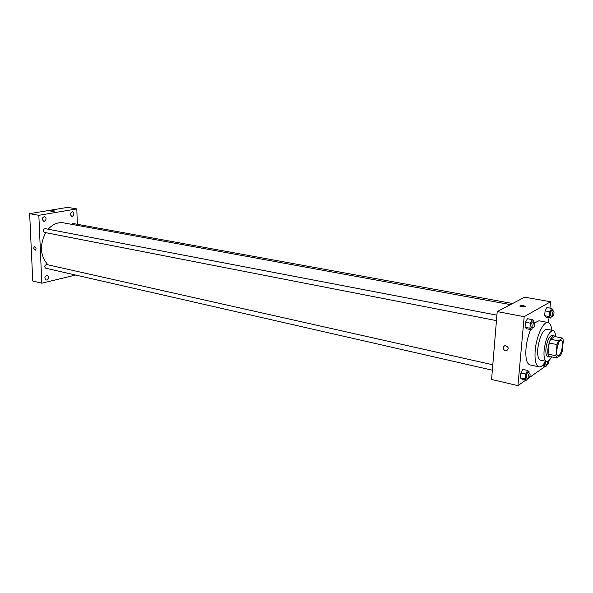 <?xml version="1.0" encoding="UTF-8"?>
<svg xmlns="http://www.w3.org/2000/svg" width="593" height="593" viewBox="0 0 593 593"><rect width="100%" height="100%" fill="white"/><g stroke="black" fill="none" stroke-linecap="round" stroke-linejoin="round"><path stroke-width="0.89" d="M558.888 355.541L558.035 355.778C554.84 355.526 558.183 339.174 561.223 340.197C563.973 340.352 561.927 353.762 558.888 355.541M562.223 351.345L563.35 340.323L562.564 338.092L558.45 340.842L557.035 344.577L555.908 355.756L556.723 357.942L560.837 355.037L562.223 351.345M557.035 344.577L549.177 342.984L548.08 354.11L555.908 355.756M548.08 354.11L548.918 356.289L556.723 357.942M549.177 342.984L550.6 339.27L558.45 340.842M562.564 338.092L554.774 336.55L550.6 339.27M555.026 336.602L553.995 335.727C551.179 336.461 549.148 340.893 547.91 349.04C547.539 353.784 548.117 356.452 549.629 357.045L550.86 356.704M549.629 357.045L547.695 356.638C546.175 356.037 545.59 353.376 545.953 348.64C547.191 340.501 549.222 336.068 552.053 335.341L553.995 335.727M555.685 336.728C555.411 332.984 554.514 330.901 553.002 330.494C548.888 331.546 545.931 338.003 544.129 349.855C543.611 356.734 544.456 360.603 546.664 361.471C548.199 361.686 549.837 360.144 551.557 356.845M553.002 330.494L546.724 329.278C542.565 330.316 539.593 336.735 537.807 348.536C537.302 355.392 538.17 359.254 540.408 360.129L546.664 361.471M551.861 330.271C551.327 325.609 550.045 323.022 548.014 322.503C543.44 321.08 536.376 336.149 535.205 350.241C534.493 360.077 535.731 365.614 538.933 366.859C541.001 367.186 543.203 365.303 545.53 361.226M538.933 366.859L529.89 364.873C526.628 363.62 525.339 358.105 526.013 348.313C526.703 341.501 528.267 335.253 530.698 329.567M534.775 322.851L538.918 320.776L548.014 322.503M533.707 322.199L533.804 321.169L532.329 319.657L527.451 318.73L525.487 322.236L525.035 327.269L526.532 328.752L531.395 329.708L532.521 327.655M552.884 310.836L552.98 309.902L551.653 308.404L546.916 307.545L545.1 310.88L544.633 315.706L545.99 317.173L550.704 318.056L551.779 316.062M549.97 308.101L550.593 301.741L524.182 316.677L517.934 385.635L525.88 380.031M527.347 378.994L528.193 378.401M529.467 377.504L544.211 367.104L544.292 366.252M548.547 322.674L549.029 317.744M528.963 372.93L529.082 371.722L527.607 370.447L522.811 369.38L520.869 372.99L520.417 377.882L521.922 379.12L526.703 380.217L527.726 378.29M550.593 301.741L524.701 297.175L497.208 311.577L491.575 379.453L517.934 385.635M497.208 311.577L524.182 316.677M505.451 350.848C502.545 349.055 502.367 347.305 504.917 345.608C508.646 346.764 509.157 348.514 506.459 350.863L505.451 350.848C502.545 349.047 502.367 347.305 504.917 345.608C508.646 346.764 509.157 348.514 506.459 350.863L505.458 350.848M525.161 306.685L519.898 306.196C520.639 305.269 522.418 305.284 525.235 306.233L525.161 306.685L525.235 306.233C522.418 305.284 520.639 305.269 519.898 306.196M47.922 264.819C40.154 255.954 39.405 245.228 45.676 232.649M48.174 229.217C52.829 224.117 57.951 221.99 63.525 222.849L510.477 304.624M496.46 320.62L44.319 232.382C42.696 230.766 42.933 229.513 45.031 228.616L496.912 315.157M492.346 370.21L45.757 268.221C44.23 266.583 44.519 265.353 46.617 264.53L492.79 364.799M71.449 224.302L72.872 223.479L512.611 303.505M77.327 224.295L76.816 208.899L38.841 215.311L41.806 283.202L75.622 275.041M44.29 221.315C46.513 219.706 46.617 218.105 44.601 216.504C41.94 217.668 41.666 219.277 43.763 221.308L44.29 221.315M46.765 280C48.885 278.428 49.049 276.879 47.24 275.337C44.579 276.353 44.193 277.909 46.084 280L46.765 280M72.242 216.386C74.347 214.822 74.444 213.265 72.539 211.708C70.041 212.88 69.781 214.436 71.768 216.386L72.242 216.386M76.816 208.899L67.669 207.365L29.65 213.658L38.841 215.311M53.956 211.301L50.798 211.167C51.687 210.708 52.947 210.648 54.593 210.989L53.956 211.301M29.65 213.658L32.756 281L41.806 283.202M33.593 248.148L34.52 246.532C36.292 247.644 36.514 248.897 35.18 250.283L33.593 248.148L34.52 246.532C36.292 247.644 36.514 248.89 35.18 250.283L33.593 248.141M50.776 211.123L54.615 211.041M544.908 362.279L544.611 365.37L545.945 366.615L546.924 364.732M549.192 360.336L547.724 364.903L545.864 364.502L545.693 361.263M542.877 364.991L544.611 365.37M542.061 365.762L545.945 366.615M547.724 364.903C547.176 364.473 547.146 363.309 547.643 361.396M551.653 308.404L549.844 311.748L549.37 316.588L550.704 318.056M550.927 315.802L550.675 315.861C549.911 313.912 550.245 312.163 551.683 310.613L553.58 310.962C554.344 312.452 554.092 314.186 552.824 316.151L552.572 316.21C551.816 314.26 552.15 312.511 553.58 310.962M546.916 307.545L545.1 310.88L549.844 311.748M545.1 310.88L544.633 315.706L549.37 316.588M544.633 315.706L545.99 317.173M527.607 370.447L525.672 374.079L525.22 378.979L526.703 380.217M528.496 378.467L526.569 378.03C525.806 375.977 526.191 374.183 527.733 372.656L529.66 373.086C530.438 374.561 530.164 376.318 528.837 378.371L528.496 378.467C527.733 376.414 528.126 374.62 529.66 373.086M522.811 369.38L520.869 372.99L525.672 374.079M520.869 372.99L520.417 377.882L525.22 378.979M520.417 377.882L521.922 379.12M532.329 319.657L530.379 323.178L529.912 328.226L531.395 329.708M531.617 327.358L531.321 327.425C530.483 325.364 530.846 323.541 532.403 321.955L534.36 322.325C535.197 323.882 534.938 325.683 533.574 327.736L533.277 327.803C532.447 325.75 532.81 323.926 534.36 322.325M527.451 318.73L525.487 322.236L530.379 323.178M525.487 322.236L525.035 327.269L529.912 328.226M525.035 327.269L526.532 328.752M550.675 315.861L552.572 316.21M531.321 327.425L533.277 327.803"/></g></svg>
